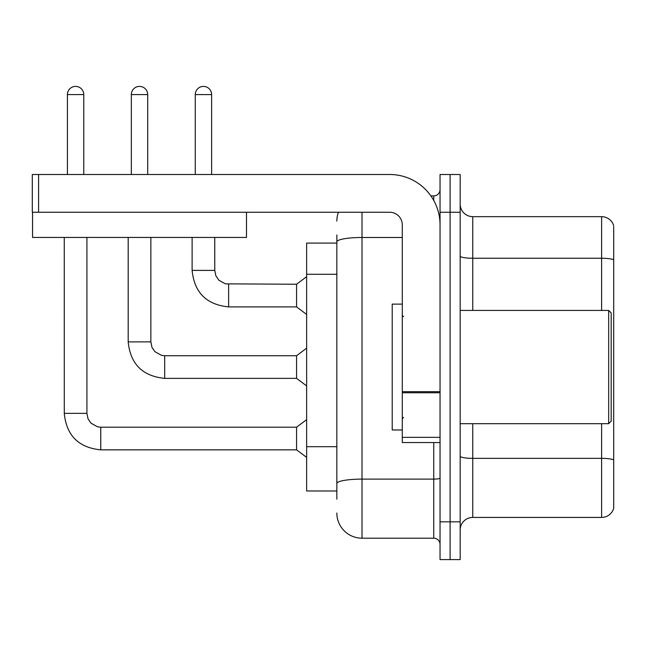 <?xml version="1.0" encoding="UTF-8"?>
<svg xmlns="http://www.w3.org/2000/svg" width="646" height="646" viewBox="0 0 646 646"><rect width="100%" height="100%" fill="white"/><g stroke="black" fill="none" stroke-linecap="round" stroke-linejoin="round"><path stroke-width="0.97" d="M306.64 491L336.841 491L306.64 491L306.64 243.09L336.841 243.09M460.17 530.011A12.581 12.581 0 0 1 472.751 517.43L601.62 517.43L601.62 423.679M450.1 521.831L450.1 559.589L460.17 559.589L460.17 521.831L450.1 521.831L450.1 559.589L440.039 559.589L440.039 521.831L450.1 521.831L450.1 212.259L450.1 521.831M440.039 521.831L440.039 174.501L450.1 174.501L450.1 212.259L450.1 174.501L460.17 174.501L460.17 521.831M613.7 226.73L613.7 508.37A12.581 12.581 0 0 1 601.62 517.43M613.7 259.829A12.581 2.188 180 0 0 601.62 258.255L601.62 216.66A12.581 12.581 0 0 1 613.7 225.72A12.581 12.581 0 0 0 601.62 216.66L472.751 216.66A12.581 12.581 0 0 1 460.17 204.079A12.581 12.581 0 0 0 472.751 216.66L472.751 310.419M613.7 260.007L613.7 459.928A12.581 2.188 180 0 0 601.62 458.353L472.751 458.353L472.751 517.43M336.841 499.18L336.841 234.91M362.01 212.259L362.01 538.191L433.741 538.191L433.741 442.55M430.882 195.899L433.741 195.899A6.29 6.29 0 0 0 440.039 189.609M440.039 544.489A6.29 6.29 0 0 0 433.741 538.191M336.841 221.069A25.17 25.17 0 0 1 338.431 212.259M362.01 538.191A25.17 25.17 0 0 1 336.841 513.021M440.039 442.55L402.28 442.55L402.28 391.662L440.039 391.662M440.039 224.84A50.34 50.34 0 0 0 389.7 174.501L38.59 174.501L38.59 212.259L389.7 212.259A12.581 12.581 0 0 1 402.28 224.84L402.28 391.662M32.55 212.259L32.55 237.429L246.489 237.429L246.489 212.259L32.3 212.259L32.3 174.501L38.59 174.501M402.28 304.121L392.211 304.121L392.211 429.97L402.28 429.97M608.669 423.679L611.181 421.16L611.181 312.93L608.669 310.419L608.669 423.679L460.17 423.679M67.41 174.501L67.41 94.591A8.18 8.18 0 0 1 75.59 86.411A8.18 8.18 0 0 1 83.77 94.591L83.77 174.501M100.76 427.2L296.571 427.2L296.571 449.85L100.76 449.85L100.76 427.2L97.522 426.812L90.973 423.146L88.017 418.761L86.919 413.359L86.919 237.429M86.919 413.359L64.285 413.359L64.261 237.429M131.34 174.501L131.34 94.591A8.18 8.18 0 0 1 139.52 86.411A8.18 8.18 0 0 1 147.7 94.591L147.7 174.501M128.191 237.429L128.191 341.879C130.379 364.021 142.548 376.182 164.69 378.37C142.548 376.182 130.379 364.021 128.191 341.879C130.379 364.021 142.548 376.182 164.69 378.37C142.548 376.182 130.379 364.021 128.191 341.879C130.379 364.021 142.548 376.182 164.69 378.37C142.548 376.182 130.379 364.021 128.191 341.879C130.379 364.021 142.548 376.182 164.69 378.37C142.548 376.182 130.379 364.021 128.191 341.879C130.379 364.021 142.548 376.182 164.69 378.37C142.548 376.182 130.379 364.021 128.191 341.879C130.379 364.021 142.548 376.182 164.69 378.37C142.548 376.182 130.379 364.021 128.191 341.879C130.379 364.021 142.548 376.182 164.69 378.37C142.548 376.182 130.379 364.021 128.191 341.879C130.379 364.021 142.548 376.182 164.69 378.37C142.548 376.182 130.379 364.021 128.191 341.879L150.849 341.879L151.939 347.282L154.903 351.666L161.443 355.332L164.69 355.72L296.571 355.72L296.571 378.37L164.69 378.37L164.69 355.744M195.27 174.501L195.27 94.591A8.18 8.18 0 0 1 203.45 86.411A8.18 8.18 0 0 1 211.63 94.591L211.63 174.501M228.619 306.89C206.478 304.702 194.309 292.541 192.12 270.399C194.309 292.541 206.478 304.702 228.619 306.89C206.478 304.702 194.309 292.541 192.12 270.399C194.309 292.541 206.478 304.702 228.619 306.89C206.478 304.702 194.309 292.541 192.12 270.399C194.309 292.541 206.478 304.702 228.619 306.89C206.478 304.702 194.309 292.541 192.12 270.399C194.309 292.541 206.478 304.702 228.619 306.89C206.478 304.702 194.309 292.541 192.12 270.399C194.309 292.541 206.478 304.702 228.619 306.89C206.478 304.702 194.309 292.541 192.12 270.399C194.309 292.541 206.478 304.702 228.619 306.89C206.478 304.702 194.309 292.541 192.12 270.399C194.309 292.541 206.478 304.702 228.619 306.89C206.478 304.702 194.309 292.541 192.12 270.399C194.309 292.541 206.478 304.702 228.619 306.89C206.478 304.702 194.309 292.541 192.12 270.399L214.771 270.399L215.869 275.802L218.833 280.186L225.373 283.852L296.571 284.24L296.571 306.89L228.619 306.89L228.619 284.264M336.841 274.284L306.64 274.284M336.841 446.693L306.64 446.693M601.62 310.419L601.62 258.255L472.751 258.255A12.581 2.188 0 0 1 460.17 256.074M460.17 212.259L440.039 212.259M472.751 423.679L472.751 458.353A12.581 2.188 0 0 1 460.17 456.165M440.039 478.024A6.29 1.09 0 0 1 433.741 479.114L362.01 479.114A25.17 4.369 180 0 0 336.841 483.483M336.841 241.862A25.17 4.369 180 0 1 362.01 237.494L402.28 237.494M433.741 200.47L433.741 195.899M440.039 392.76L402.28 392.76M402.28 437.35L440.039 437.35M67.41 94.591L83.77 94.591M150.849 341.879L150.849 237.429M131.34 94.591L147.7 94.591M214.771 270.399L214.771 237.429M195.27 94.591L211.63 94.591M64.261 413.359C66.449 435.501 78.618 447.662 100.76 449.85C78.618 447.662 66.449 435.501 64.261 413.359C66.449 435.501 78.618 447.662 100.76 449.85C78.618 447.662 66.449 435.501 64.261 413.359C66.449 435.501 78.618 447.662 100.76 449.85C78.618 447.662 66.449 435.501 64.261 413.359C66.449 435.501 78.618 447.662 100.76 449.85C78.618 447.662 66.449 435.501 64.261 413.359C66.449 435.501 78.618 447.662 100.76 449.85C78.618 447.662 66.449 435.501 64.261 413.359C66.449 435.501 78.618 447.662 100.76 449.85C78.618 447.662 66.449 435.501 64.261 413.359C66.449 435.501 78.618 447.662 100.76 449.85C78.618 447.662 66.449 435.501 64.261 413.359C66.449 435.501 78.618 447.662 100.76 449.85C78.618 447.662 66.449 435.501 64.261 413.359C66.449 435.501 78.618 447.662 100.76 449.85M403.54 316.71L402.28 315.45M460.17 310.419L608.669 310.419M403.54 417.381L402.28 418.64M296.571 449.85L306.64 457.4M296.571 427.2L306.64 419.65M296.571 378.37L306.64 385.92M296.571 355.72L306.64 348.17M296.571 306.89L306.64 314.44M192.12 270.399L192.12 237.429M296.571 284.24L306.64 276.69"/></g></svg>
